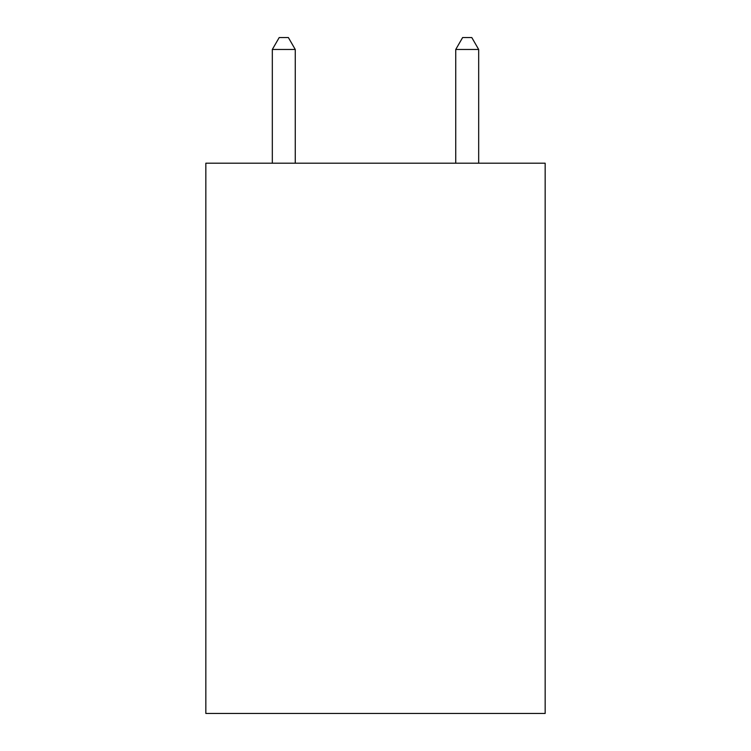 <?xml version="1.0" encoding="UTF-8"?>
<svg xmlns="http://www.w3.org/2000/svg" width="751" height="751" viewBox="0 0 751 751"><rect width="100%" height="100%" fill="white"/><g stroke="black" fill="none" stroke-linecap="round" stroke-linejoin="round"><path stroke-width="1.13" d="M545.16 163.192L545.16 713.45L205.84 713.45L205.84 163.192L545.16 163.192M295.256 163.192L295.256 49.472L272.322 49.472L272.322 163.192M272.322 49.472L279.203 37.55L288.375 37.55L295.256 49.472M478.678 163.192L478.678 49.472L455.744 49.472L455.744 163.192M455.744 49.472L462.625 37.55L471.797 37.55L478.678 49.472"/></g></svg>
